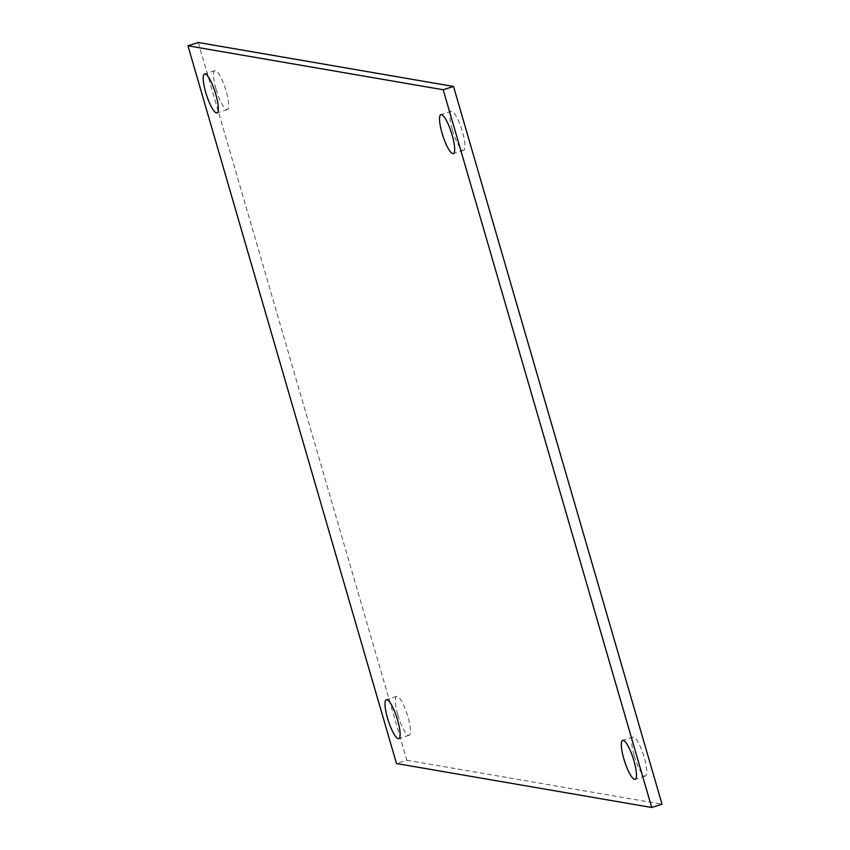 <?xml version="1.0" encoding="UTF-8"?>
<svg xmlns="http://www.w3.org/2000/svg" width="850" height="850" viewBox="0 0 850 850"><rect width="100%" height="100%" fill="white"/><g stroke="black" fill="none" stroke-linecap="round" stroke-linejoin="round"><path stroke-width="0.64" stroke-dasharray="4.25 3.19" d="M198.284 42.5L406.81 760.251L396.483 763.534M406.81 760.251L662.044 804.217M452.413 129.976A20.442 4.537 -107.7 0 0 463.632 150.322A20.442 4.537 -107.7 0 0 461.752 129.466A20.442 4.537 -107.7 0 0 451.223 111.361A20.442 4.537 -107.7 0 0 452.413 129.976M216.091 89.271A20.442 4.537 -107.7 0 0 227.301 109.618A20.442 4.537 -107.7 0 0 225.431 88.761A20.442 4.537 -107.7 0 0 214.901 70.656A20.442 4.537 -107.7 0 0 216.091 89.271M634.206 755.714A20.442 4.537 -107.7 0 0 645.426 776.05A20.442 4.537 -107.7 0 0 643.546 755.193A20.442 4.537 -107.7 0 0 633.016 737.099A20.442 4.537 -107.7 0 0 634.206 755.714M397.885 715.009A20.442 4.537 -107.7 0 0 409.094 735.346A20.442 4.537 -107.7 0 0 407.224 714.489A20.442 4.537 -107.7 0 0 396.684 696.394A20.442 4.537 -107.7 0 0 397.885 715.009M451.223 111.361L440.906 114.654M463.632 150.322L453.316 153.606M214.901 70.656L204.574 73.95M227.301 109.618L216.984 112.901M633.016 737.099L622.699 740.382M645.426 776.05L635.099 779.344M396.684 696.394L386.368 699.678M409.094 735.346L398.777 738.639"/><path stroke-width="1.27" d="M396.483 763.534L187.956 45.783L443.19 89.749L651.716 807.5L396.483 763.534M442.096 133.269A20.442 4.537 -107.7 0 0 453.316 153.606A20.442 4.537 -107.7 0 0 451.435 132.749A20.442 4.537 -107.7 0 0 440.906 114.654A20.442 4.537 -107.7 0 0 442.096 133.269M205.774 92.565A20.442 4.537 -107.7 0 0 216.984 112.901A20.442 4.537 -107.7 0 0 215.103 92.044A20.442 4.537 -107.7 0 0 204.574 73.95A20.442 4.537 -107.7 0 0 205.774 92.565M623.889 758.997A20.442 4.537 -107.7 0 0 635.099 779.344A20.442 4.537 -107.7 0 0 633.229 758.487A20.442 4.537 -107.7 0 0 622.699 740.382A20.442 4.537 -107.7 0 0 623.889 758.997M387.558 718.293A20.442 4.537 -107.7 0 0 398.777 738.639A20.442 4.537 -107.7 0 0 396.897 717.782A20.442 4.537 -107.7 0 0 386.368 699.678A20.442 4.537 -107.7 0 0 387.558 718.293M443.19 89.749L453.517 86.466L198.284 42.5L187.956 45.783M453.517 86.466L662.044 804.217L651.716 807.5"/></g></svg>
